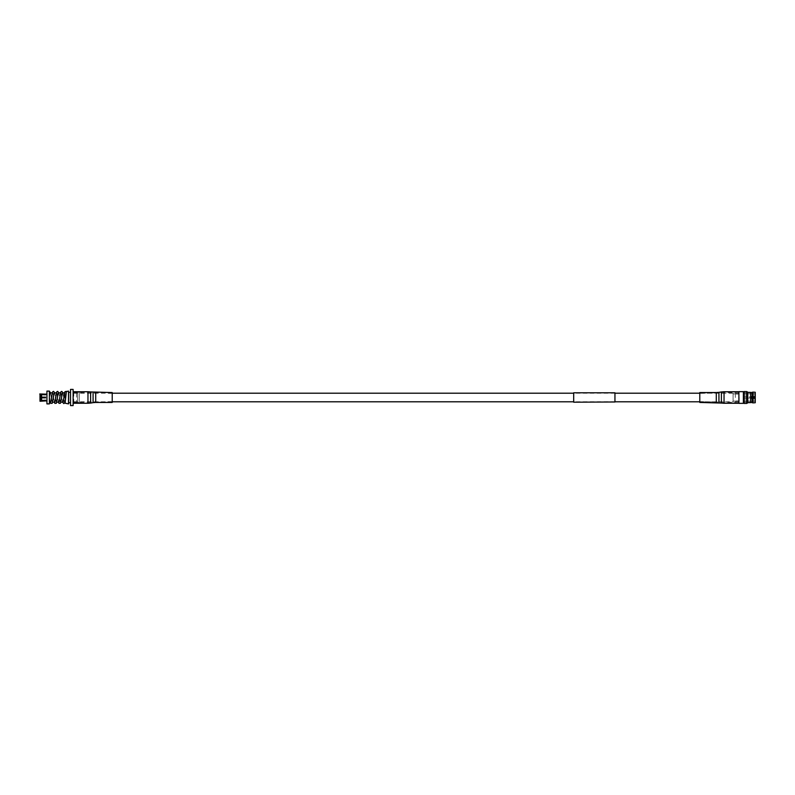 <?xml version="1.0" encoding="UTF-8"?>
<svg xmlns="http://www.w3.org/2000/svg" width="795" height="795" viewBox="0 0 795 795"><rect width="100%" height="100%" fill="white"/><g stroke="black" fill="none" stroke-linecap="round" stroke-linejoin="round"><path stroke-width="0.6" stroke-dasharray="3.98 2.98" d="M733.099 401.793L733.099 393.207L733.099 401.793L699.789 401.793M733.099 393.207L699.789 393.207M614.942 393.207L573.692 393.207M112.214 393.207L73.12 393.207L73.12 401.793L73.12 393.207M614.942 401.793L573.692 401.793M112.214 401.793L73.12 401.793M573.692 393.177L573.692 402.041L573.692 393.177M614.942 393.177L614.942 402.041L614.942 393.177M614.942 402.2L614.942 392.8M573.692 402.2L573.692 392.8M747.628 402.906L747.628 396.973L747.628 398.027L744.11 398.027L744.11 397.5L744.11 398.027L747.628 398.027L747.628 392.362L747.628 402.638L747.628 392.094M750.639 402.638L750.639 392.362M737.144 400.889C738.813 401.147 738.813 401.147 737.144 400.889C738.813 401.147 738.813 401.147 737.144 400.889C735.474 401.147 735.474 401.147 737.144 400.889C735.474 401.147 735.474 401.147 737.144 400.889M737.144 401.366C738.813 401.594 738.813 401.594 737.144 401.366C738.813 401.594 738.813 401.594 737.144 401.366C735.474 401.594 735.474 401.594 737.144 401.366C735.474 401.594 735.474 401.594 737.144 401.366M737.144 393.634C738.813 393.406 738.813 393.406 737.144 393.634C738.813 393.406 738.813 393.406 737.144 393.634C735.474 393.406 735.474 393.406 737.144 393.634C735.474 393.406 735.474 393.406 737.144 393.634M737.144 394.111C738.813 393.853 738.813 393.853 737.144 394.111C738.813 393.853 738.813 393.853 737.144 394.111C735.474 393.853 735.474 393.853 737.144 394.111C735.474 393.853 735.474 393.853 737.144 394.111M744.11 398.027L755.25 398.027L755.002 402.876L752.944 402.876L752.944 398.027L755.002 398.027L744.11 398.027L744.11 396.973L747.628 396.973L744.11 396.973L744.11 398.027M755.25 402.737L755.25 401.187L744.11 401.187L744.11 402.28L747.628 402.25L744.11 402.25L744.11 401.187L755.25 401.187L755.25 402.737L755.25 398.027L755.25 400.869L743.385 400.869L743.385 397.5L743.385 401.217L743.385 391.657M744.11 392.75L744.11 393.813L744.11 392.72L750.639 392.72L747.628 392.75L747.628 396.973L747.628 392.75L744.11 392.75L752.239 392.75L752.239 396.973L752.944 396.973L752.944 392.124L755.002 392.124L755.25 400.869M746.744 403.433L746.744 391.567M744.09 403.433L744.09 391.567M733.099 397.5L733.099 391.975L733.099 397.5M739.141 397.5L739.141 401.127L739.141 397.5M735.345 397.5L735.345 391.975L735.345 397.5M738.893 403.343L738.893 391.657M743.385 403.343L743.385 400.869M738.893 397.5L738.893 401.574L738.893 397.5M744.11 402.28L747.628 402.28L747.628 398.027L747.628 402.25L750.639 402.25L747.628 402.28L752.239 402.25L752.239 398.027L752.944 398.027M743.385 397.5L743.385 393.783L743.385 397.5M752.944 396.973L744.11 396.973L755.25 396.973L755.25 392.263M755.25 396.973L755.25 393.813L755.25 396.973M744.11 397.5L744.11 396.973L744.11 397.5M744.11 393.813L755.25 393.813L744.11 393.813M750.639 398.027L752.239 398.027M752.239 396.973L750.639 396.973M77.662 392.899L73.766 392.899L76.489 392.899L76.489 402.101L73.766 402.101L77.662 402.101L77.662 392.899L77.662 402.101M73.12 392.899L73.766 392.899L73.766 402.101L73.12 402.101L73.12 392.899L73.12 402.101M77.662 392.551L77.662 402.449L77.662 392.551L79.311 392.551L79.311 402.449L79.311 392.551M77.662 402.449L79.311 402.449M65.081 403.184L65.081 391.816L64.653 402.22C63.968 402.518 63.282 392.482 62.596 392.78C61.911 392.482 61.215 402.518 60.529 402.22C59.844 402.518 59.158 392.482 58.472 392.78C57.777 392.482 57.091 402.518 56.405 402.22C55.72 402.518 55.034 392.482 54.348 392.78C53.653 392.482 52.967 402.518 52.281 402.22C51.596 402.518 50.91 392.482 50.214 392.78L49.399 395.97L49.399 402.22L49.399 396.377L50.592 402.22C51.278 402.518 51.963 392.482 52.649 392.78L54.299 402.22M52.241 392.78L52.649 392.78C53.335 392.482 54.03 402.518 54.716 402.22C55.402 402.518 56.087 392.482 56.773 392.78L58.423 402.22M56.365 392.78L56.773 392.78C57.459 392.482 58.154 402.518 58.84 402.22C59.526 402.518 60.211 392.482 60.897 392.78L62.547 402.22M60.49 392.78L60.897 392.78C61.593 392.482 62.278 402.518 62.964 402.22C63.65 402.518 64.335 392.482 65.021 392.78A0.954 0.954 0 0 1 65.876 391.378M65.081 401.833L65.081 401.296L64.484 402.061L63.004 392.78M50.174 402.22L49.399 395.582M60.947 402.22L60.36 402.061L58.88 392.78M56.823 402.22L56.236 402.061L54.756 392.78M52.689 402.22L52.112 402.061L50.632 392.78M68.907 392.283L68.907 402.717L68.907 392.283M70.526 392.283L70.526 402.717L70.526 392.283M49.399 403.89L49.399 391.11M70.526 389.411L70.526 405.589M73.12 389.411L73.12 405.589M68.907 403.89L68.907 391.11M68.509 403.89L68.509 391.11M65.081 391.816L66.402 391.547M39.75 401.008L45.524 400.541L45.524 400.014L41.41 400.352M45.524 400.213L39.998 400.571L39.998 397.828L45.524 397.828L45.524 397.172L39.998 397.172L39.998 394.429L45.524 394.459L45.524 394.986L39.75 394.986L45.524 394.787M41.41 394.648L45.524 394.648L41.569 394.161M41.151 397.172L45.524 397.172L41.151 397.172L41.151 394.429M41.151 400.571L41.151 397.828L45.524 397.828L45.524 397.172L45.524 397.828L39.75 397.828L39.998 394.429M39.998 400.571L39.75 397.828L41.151 397.828M41.569 394.459L39.998 393.744M41.569 397.172L41.569 394.787M41.569 400.213L41.569 397.828M46.925 400.839L46.925 394.161L46.925 400.839M46.925 391.11L46.925 403.89M65.081 402.22L65.081 401.296M79.311 394.38L79.311 400.62L79.311 394.38M112.214 395.125L112.214 401.624L112.214 395.125M112.214 392.551L112.214 402.449M73.12 400.819L73.12 391.726L73.12 400.819M73.12 394.658L73.12 402.449L73.12 394.658M699.789 396.288L699.789 401.624L699.789 396.288M699.789 402.449L699.789 392.551M738.893 399.199L738.893 391.726L738.893 399.199M738.893 396.039L738.893 402.449L738.893 396.039M95.718 395.125L95.718 401.624L95.718 395.125M95.718 392.551L95.718 402.449M93.085 392.342L93.085 402.658M90.61 391.935L90.61 403.065M87.967 391.726L87.967 403.274M92.945 394.996L92.945 401.843L92.945 394.996M90.471 394.767L90.471 402.25L90.471 394.767M87.967 394.658L87.967 402.449L87.967 394.658M716.295 396.288L716.295 401.624L716.295 396.288M716.295 402.449L716.295 392.551M718.928 402.658L718.928 392.342M721.403 403.065L721.403 391.935M724.036 403.274L724.036 391.726M719.058 396.218L719.058 401.843L719.058 396.218M721.532 396.099L721.532 402.25L721.532 396.099M724.036 396.039L724.036 402.449L724.036 396.039M614.942 392.959L573.692 392.959M614.942 402.041L573.692 402.041M738.893 401.574L738.436 401.127L739.141 401.127M739.141 393.873L738.436 393.873L738.893 393.426M743.385 401.217L744.11 401.217M755.25 394.131L743.385 394.131M755.25 399.09L743.385 399.09M735.345 401.574L735.842 401.127L733.099 401.127M733.099 391.975L735.345 391.975M735.345 393.426L735.842 393.873L733.099 393.873M733.099 403.025L735.345 403.025M755.25 395.91L743.385 395.91M743.385 393.783L744.11 393.783M112.214 393.376L73.12 392.551M73.12 402.449L112.214 401.624M699.789 401.624L738.893 402.449M738.893 392.551L699.789 393.376"/><path stroke-width="1.19" d="M699.789 393.207L614.942 393.207M573.692 393.207L112.214 393.207M699.789 401.793L614.942 401.793M573.692 401.793L112.214 401.793M614.942 401.982L573.692 402.2L573.692 392.8L614.942 392.8L614.942 401.982M747.628 392.362L750.639 392.362L750.639 402.638L747.628 402.638M750.639 402.25L752.944 402.876L752.239 402.25L752.239 398.027L752.944 398.027L752.944 402.876L755.25 402.737L755.25 392.263L752.944 392.124L752.944 396.973L755.25 396.973L755.25 392.263M747.628 392.094L747.628 402.906L746.744 403.433L746.744 391.567L747.628 392.094M746.744 391.567L744.09 391.567L744.09 403.433L746.744 403.433M738.893 391.657L738.893 403.343L743.385 403.343L743.385 391.657L738.893 391.657M750.639 392.75L752.944 392.124L752.239 392.75L752.239 396.973L752.944 396.973M752.944 398.027L755.25 398.027L755.25 402.737M752.239 398.027L750.639 398.027M750.639 396.973L752.239 396.973M49.399 402.22L50.761 402.061L52.609 391.865L53.513 391.378L54.756 392.78M52.689 402.22L54.885 402.061L56.733 391.865L57.638 391.378L58.88 392.78M56.823 402.22L59.009 402.061L60.857 391.865L61.762 391.378L63.004 392.78M60.947 402.22L63.133 402.061L63.888 397.5C65.17 389.153 64.484 392.869 65.876 391.378A0.954 0.954 0 0 1 66.402 391.547L68.509 391.11L68.509 403.89L65.081 403.184L66.402 391.547M49.399 395.582L49.399 391.378L50.632 392.78M64.614 392.78L62.417 392.939L60.48 403.254L59.019 403.373L58.423 402.22M60.49 392.78L58.293 392.939L56.346 403.254L54.895 403.373L54.299 402.22M56.365 392.78L54.169 392.939L52.222 403.254L50.771 403.373L50.174 402.22M52.241 392.78L50.045 392.939L49.399 396.645M49.399 391.11L49.399 403.89L46.925 403.89L46.925 391.11L49.399 391.11M68.509 391.11L68.509 403.89M68.907 402.717L70.526 402.717M68.907 392.283L70.526 392.283M70.526 405.589L70.526 389.411L73.12 389.411L73.12 405.589L70.526 405.589M41.41 400.352L45.524 400.541L41.569 400.541L39.998 401.256L46.925 400.839M46.925 394.161L39.75 393.992L45.524 394.459L39.998 394.429L39.998 397.172L45.524 397.172L45.524 397.828L41.151 397.828L41.151 400.571L45.524 400.213M41.151 397.828L39.998 397.828L39.998 400.571L41.151 400.571M39.998 394.429L39.998 400.571M41.151 394.429L41.151 397.172M45.524 394.787L41.41 394.648M41.569 397.828L41.569 400.213M41.569 394.787L41.569 397.172M95.718 392.551L95.718 402.449L112.214 402.449L112.214 392.551L90.61 391.935L90.61 403.065L93.085 402.658L93.085 392.342M716.295 402.449L716.295 392.551L699.789 392.551L699.789 402.449L721.403 403.065L721.403 391.935L718.928 392.342L718.928 402.658M90.61 403.065L87.967 403.274L87.967 391.726L73.12 391.726M721.403 391.935L724.036 391.726L724.036 403.274L738.893 403.274M743.385 392.72L744.09 392.72M743.385 402.28L744.09 402.28M65.081 402.191L63.829 403.622L62.547 402.22M95.718 402.449L93.085 402.658M87.967 403.274L73.12 403.274M87.967 391.726L90.61 391.935M716.295 392.551L718.928 392.342M724.036 391.726L738.893 391.726M724.036 403.274L721.403 403.065"/></g></svg>
